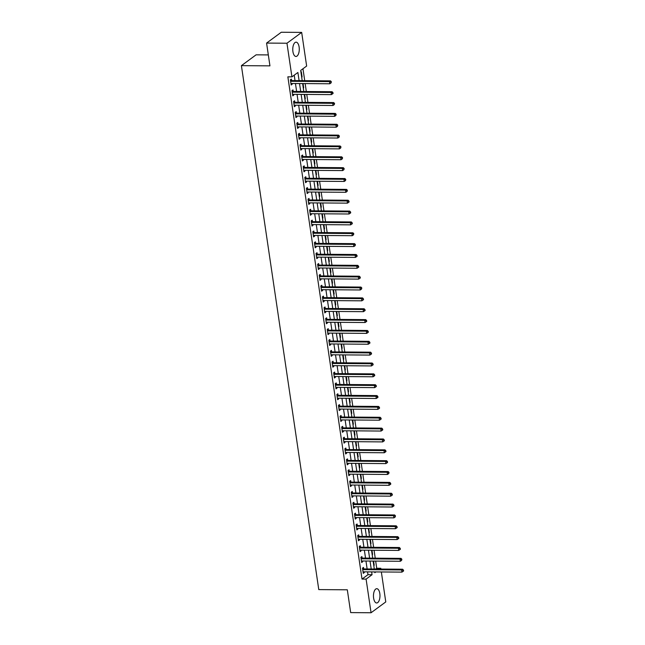 <?xml version="1.0" encoding="UTF-8"?>
<svg xmlns="http://www.w3.org/2000/svg" width="645" height="645" viewBox="0 0 645 645"><rect width="100%" height="100%" fill="white"/><g stroke="black" fill="none" stroke-linecap="round" stroke-linejoin="round"><path stroke-width="0.97" d="M373.616 598.117A7.143 3.257 -89.6 0 1 376.777 588.692A7.143 3.257 -89.6 0 1 379.816 593.553A7.143 3.257 -89.6 0 1 376.664 602.978A7.143 3.257 -89.6 0 1 373.616 598.117M292.919 51.6A7.143 3.257 -89.6 0 1 296.071 42.175A7.143 3.257 -89.6 0 1 299.119 47.037A7.143 3.257 -89.6 0 1 295.966 56.462A7.143 3.257 -89.6 0 1 292.919 51.6M268.328 54.914L256.113 54.825L241.407 65.645L318.775 589.595L347.316 589.804L350.678 612.597L371.06 612.75L366.094 579.105L372.06 574.719L371.641 571.889M241.407 65.645L269.941 65.863L266.579 43.078L281.284 32.25L301.675 32.403L306.641 66.048L300.675 70.434L302.191 80.657M375.688 569.019L376.728 568.253L375.672 561.086M375.237 558.175L374.068 550.233M373.64 547.323L372.463 539.381M372.036 536.471L370.859 528.529M370.432 525.619L369.262 517.677M368.827 514.766L367.658 506.825M367.231 503.914L366.054 495.973M365.626 493.062L364.449 485.121M364.022 482.21L362.853 474.269M362.417 471.358L361.248 463.416M360.813 460.506L359.644 452.564M359.217 449.654L358.039 441.712M357.612 438.802L356.443 430.86M356.008 427.949L354.839 420.008M354.403 417.097L353.234 409.156M352.807 406.245L351.63 398.304M351.203 395.393L350.025 387.452M349.598 384.541L348.429 376.599M347.994 373.689L346.825 365.747M346.397 362.837L345.22 354.895M344.793 351.985L343.616 344.043M343.188 341.132L342.019 333.191M341.584 330.28L340.415 322.339M339.988 319.428L338.81 311.479M338.383 308.576L337.206 300.626M336.779 297.724L335.61 289.774M335.174 286.872L334.005 278.922M333.578 276.02L332.401 268.07M331.973 265.168L330.796 257.218M330.369 254.315L329.2 246.366M328.765 243.463L327.596 235.514M327.168 232.611L325.991 224.662M325.564 221.751L324.387 213.809M323.959 210.899L322.79 202.957M322.355 200.047L321.186 192.105M320.75 189.195L319.581 181.253M319.154 178.343L317.977 170.401M317.55 167.49L316.373 159.549M315.945 156.638L314.776 148.697M314.341 145.786L313.172 137.845M312.744 134.934L311.567 126.992M311.14 124.082L309.963 116.14M309.536 113.23L308.366 105.288M307.931 102.378L306.762 94.436M306.335 91.525L305.158 83.584M304.73 80.673L302.965 68.749M376.728 568.253L380.808 568.285L380.921 569.059M381.348 571.962L385.775 601.922L371.06 612.75M300.917 72.038L301.32 71.748L302.086 76.957L301.683 77.247M303.287 88.099L303.69 87.809L303.061 83.568M304.892 98.951L305.295 98.661L304.666 94.42M306.488 109.803L306.891 109.513L306.27 105.272M308.092 120.655L308.495 120.365L307.867 116.124M309.697 131.507L310.1 131.217L309.471 126.976M311.301 142.36L311.704 142.069L311.075 137.828M312.898 153.212L313.301 152.921L312.68 148.681M314.502 164.064L314.905 163.774L314.284 159.533M316.106 174.916L316.51 174.626L315.881 170.385M317.711 185.768L318.114 185.478L317.485 181.237M319.315 196.62L319.71 196.33L319.09 192.089M320.912 207.472L321.315 207.182L320.694 202.941M322.516 218.324L322.919 218.034L322.29 213.793M324.121 229.177L324.524 228.886L323.895 224.645M325.725 240.029L326.12 239.738L325.499 235.498M327.321 250.881L327.725 250.591L327.104 246.35M328.926 261.733L329.329 261.443L328.7 257.21M330.53 272.585L330.933 272.295L330.305 268.062M332.135 283.437L332.53 283.147L331.909 278.914M333.731 294.289L334.134 293.999L333.513 289.766M335.336 305.15L335.739 304.851L335.11 300.618M336.94 316.002L337.343 315.703L336.714 311.471M338.544 326.854L338.939 326.555L338.319 322.323M340.141 337.706L340.544 337.408L339.923 333.175M341.745 348.558L342.148 348.26L341.519 344.027M343.35 359.41L343.753 359.112L343.124 354.879M344.954 370.262L345.357 369.964L344.728 365.731M346.55 381.114L346.954 380.816L346.333 376.583M348.155 391.967L348.558 391.668L347.929 387.435M349.759 402.819L350.162 402.52L349.534 398.288M351.364 413.671L351.767 413.372L351.138 409.14M352.968 424.523L353.363 424.225L352.742 419.992M354.565 435.375L354.968 435.077L354.347 430.844M356.169 446.227L356.572 445.929L355.943 441.696M357.773 457.079L358.177 456.781L357.548 452.548M359.378 467.931L359.773 467.633L359.152 463.4M360.974 478.784L361.377 478.485L360.757 474.252M362.579 489.636L362.982 489.337L362.353 485.104M364.183 500.488L364.586 500.189L363.957 495.957M365.788 511.34L366.183 511.042L365.562 506.809M367.384 522.192L367.787 521.894L367.166 517.661M368.988 533.044L369.392 532.746L368.763 528.513M370.593 543.896L370.996 543.598L370.367 539.365M372.197 554.748L372.592 554.45L371.972 550.217M373.794 565.601L374.197 565.302L373.576 561.069M299.095 80.633L297.893 72.482L291.927 76.868L287.855 76.836L362.014 579.081L367.981 574.687L367.561 571.865M367.134 568.954L365.965 561.013M365.53 558.102L364.361 550.161M363.933 547.25L362.756 539.309M362.329 536.398L361.152 528.457M360.724 525.546L359.555 517.604M359.12 514.694L357.951 506.752M357.515 503.842L356.346 495.9M355.919 492.99L354.742 485.048M354.315 482.137L353.137 474.196M352.71 471.285L351.541 463.344M351.106 460.433L349.937 452.492M349.509 449.581L348.332 441.64M347.905 438.729L346.728 430.787M346.3 427.877L345.131 419.935M344.696 417.025L343.527 409.075M343.1 406.173L341.923 398.223M341.495 395.32L340.318 387.371M339.891 384.468L338.722 376.519M338.286 373.616L337.117 365.667M336.69 362.764L335.513 354.815M335.086 351.912L333.908 343.962M333.481 341.06L332.312 333.11M331.877 330.208L330.708 322.258M330.28 319.348L329.103 311.406M328.676 308.495L327.499 300.554M327.071 297.643L325.902 289.702M325.467 286.791L324.298 278.85M323.871 275.939L322.694 267.998M322.266 265.087L321.089 257.145M320.662 254.235L319.493 246.293M319.057 243.383L317.888 235.441M317.453 232.531L316.284 224.589M315.856 221.678L314.679 213.737M314.252 210.826L313.075 202.885M312.648 199.974L311.479 192.033M311.043 189.122L309.874 181.18M309.447 178.27L308.27 170.328M307.842 167.418L306.665 159.476M306.238 156.566L305.069 148.624M304.633 145.714L303.464 137.772M303.037 134.861L301.86 126.92M301.433 124.009L300.256 116.068M299.828 113.157L298.659 105.216M298.224 102.305L297.055 94.364M296.627 91.453L295.45 83.511M295.023 80.601L294.225 75.183M291.588 80.472L291.379 79.061L290.387 79.787L291.153 85.003L292.145 84.269L292.032 83.487M293.185 91.324L292.983 89.913L291.983 90.639L292.757 95.855L293.749 95.121L293.636 94.339M294.789 102.176L294.58 100.765L293.588 101.491L294.354 106.707L295.354 105.974L295.233 105.191M296.394 113.028L296.184 111.617L295.192 112.343L295.958 117.559L296.958 116.826L296.837 116.044M297.998 123.88L297.788 122.469L296.797 123.195L297.563 128.411L298.554 127.678L298.442 126.896M299.594 134.732L299.393 133.322L298.393 134.047L299.167 139.264L300.159 138.53L300.046 137.748M301.199 145.585L300.989 144.174L299.998 144.899L300.772 150.116L301.763 149.382L301.65 148.6M302.803 156.437L302.594 155.026L301.602 155.751L302.368 160.968L303.368 160.234L303.247 159.452M304.408 167.289L304.198 165.878L303.206 166.603L303.972 171.82L304.964 171.086L304.851 170.304M306.012 178.141L305.803 176.73L304.803 177.456L305.577 182.672L306.569 181.938L306.456 181.156M307.609 188.993L307.399 187.582L306.407 188.308L307.181 193.524L308.173 192.791L308.06 192.008M309.213 199.845L309.003 198.434L308.012 199.16L308.778 204.376L309.777 203.643L309.656 202.861M310.817 210.697L310.608 209.286L309.616 210.02L310.382 215.228L311.374 214.495L311.261 213.713M312.422 221.549L312.212 220.139L311.213 220.872L311.986 226.081L312.978 225.347L312.865 224.565M314.018 232.402L313.809 230.991L312.817 231.724L313.591 236.933L314.583 236.199L314.47 235.417M315.623 243.254L315.413 241.843L314.421 242.576L315.187 247.785L316.187 247.051L316.066 246.269M317.227 254.106L317.017 252.695L316.026 253.429L316.792 258.637L317.783 257.903L317.671 257.121M318.832 264.958L318.622 263.547L317.622 264.281L318.396 269.489L319.388 268.755L319.275 267.973M320.428 275.81L320.226 274.399L319.227 275.133L320.001 280.341L320.992 279.608L320.879 278.825M322.032 286.662L321.823 285.251L320.831 285.985L321.597 291.193L322.597 290.46L322.476 289.678M323.637 297.514L323.427 296.103L322.436 296.837L323.201 302.045L324.193 301.312L324.08 300.53M325.241 308.366L325.032 306.956L324.04 307.689L324.806 312.898L325.798 312.164L325.685 311.382M326.838 319.219L326.636 317.808L325.636 318.541L326.41 323.75L327.402 323.016L327.289 322.234M328.442 330.071L328.232 328.66L327.241 329.393L328.007 334.602L329.006 333.868L328.886 333.086M330.047 340.923L329.837 339.512L328.845 340.246L329.611 345.454L330.603 344.72L330.49 343.938M331.651 351.775L331.441 350.364L330.45 351.098L331.216 356.306L332.207 355.572L332.094 354.79M333.247 362.627L333.046 361.216L332.046 361.95L332.82 367.158L333.812 366.425L333.699 365.642M334.852 373.479L334.642 372.068L333.65 372.802L334.424 378.01L335.416 377.277L335.295 376.495M336.456 384.331L336.247 382.92L335.255 383.654L336.021 388.862L337.021 388.129L336.9 387.347M338.061 395.183L337.851 393.772L336.859 394.506L337.625 399.715L338.617 398.981L338.504 398.199M339.665 406.036L339.455 404.625L338.456 405.358L339.23 410.567L340.221 409.833L340.108 409.051M341.261 416.888L341.052 415.477L340.06 416.21L340.834 421.419L341.826 420.685L341.713 419.903M342.866 427.74L342.656 426.329L341.665 427.063L342.431 432.271L343.43 431.537L343.309 430.755M344.47 438.592L344.261 437.181L343.269 437.915L344.035 443.123L345.027 442.389L344.914 441.607M346.075 449.444L345.865 448.033L344.865 448.767L345.639 453.975L346.631 453.241L346.518 452.459M347.671 460.296L347.462 458.885L346.47 459.619L347.244 464.827L348.236 464.094L348.123 463.312M349.276 471.148L349.066 469.737L348.074 470.471L348.84 475.679L349.84 474.946L349.719 474.164M350.88 482L350.67 480.59L349.679 481.323L350.445 486.532L351.436 485.798L351.323 485.016M352.484 492.853L352.275 491.442L351.275 492.175L352.049 497.384L353.041 496.65L352.928 495.868M354.081 503.705L353.879 502.294L352.88 503.027L353.654 508.236L354.645 507.502L354.532 506.72M355.685 514.557L355.476 513.146L354.484 513.88L355.25 519.088L356.25 518.354L356.129 517.572M357.29 525.409L357.08 523.998L356.088 524.732L356.854 529.94L357.846 529.206L357.733 528.424M358.894 536.261L358.685 534.85L357.693 535.584L358.459 540.792L359.45 540.059L359.338 539.276M360.49 547.113L360.289 545.702L359.289 546.436L360.063 551.644L361.055 550.911L360.942 550.129M362.095 557.965L361.885 556.554L360.894 557.288L361.66 562.496L362.659 561.763L362.538 560.981M363.699 568.817L363.49 567.407L362.498 568.14L363.264 573.349L364.256 572.615L364.143 571.833M266.579 43.078L286.961 43.231L301.675 32.403M362.014 579.081L366.094 579.105M291.927 76.868L286.961 43.231M371.214 568.979L370.036 561.037M369.609 558.127L368.432 550.185M368.005 547.274L366.836 539.333M366.4 536.422L365.231 528.481M364.804 525.57L363.627 517.629M363.2 514.718L362.022 506.776M361.595 503.866L360.426 495.924M359.991 493.014L358.822 485.072M358.394 482.162L357.217 474.22M356.79 471.31L355.613 463.368M355.185 460.457L354.016 452.516M353.581 449.605L352.412 441.664M351.985 438.753L350.807 430.812M350.38 427.901L349.203 419.959M348.776 417.049L347.607 409.107M347.171 406.197L346.002 398.255M345.575 395.345L344.398 387.403M343.97 384.493L342.793 376.551M342.366 373.64L341.197 365.699M340.762 362.788L339.592 354.847M339.157 351.936L337.988 343.995M337.561 341.084L336.384 333.142M335.956 330.232L334.787 322.29M334.352 319.38L333.183 311.438M332.747 308.528L331.578 300.586M331.151 297.676L329.974 289.734M329.547 286.823L328.369 278.882M327.942 275.971L326.773 268.03M326.338 265.119L325.169 257.178M324.741 254.267L323.564 246.326M323.137 243.415L321.96 235.473M321.533 232.563L320.363 224.621M319.928 221.711L318.759 213.769M318.332 210.859L317.155 202.917M316.727 200.006L315.55 192.065M315.123 189.154L313.954 181.213M313.518 178.302L312.349 170.361M311.922 167.45L310.745 159.508M310.318 156.598L309.14 148.656M308.713 145.746L307.544 137.804M307.109 134.894L305.94 126.952M305.512 124.042L304.335 116.1M303.908 113.189L302.731 105.248M302.303 102.337L301.134 94.396M300.699 91.485L299.53 83.544M374.729 571.913L374.842 572.671L375.858 571.922M379.768 569.043L380.808 568.285M302.618 83.568L303.787 91.509M304.222 94.42L305.391 102.361M305.819 105.272L306.996 113.214M307.423 116.124L308.6 124.066M309.028 126.976L310.197 134.918M310.632 137.828L311.801 145.77M312.228 148.681L313.406 156.622M313.833 159.533L315.01 167.474M315.437 170.385L316.606 178.326M317.042 181.237L318.211 189.178M318.638 192.089L319.815 200.031M320.243 202.941L321.42 210.883M321.847 213.793L323.016 221.735M323.451 224.645L324.62 232.587M325.056 235.498L326.225 243.439M326.652 246.35L327.829 254.291M328.257 257.202L329.434 265.143M329.861 268.054L331.03 275.995M331.466 278.906L332.635 286.848M333.062 289.758L334.239 297.7M334.666 300.61L335.843 308.552M336.271 311.462L337.44 319.404M337.875 322.315L339.044 330.256M339.472 333.167L340.649 341.108M341.076 344.019L342.253 351.96M342.68 354.871L343.85 362.812M344.285 365.723L345.454 373.665M345.881 376.575L347.058 384.517M347.486 387.427L348.663 395.369M349.09 398.279L350.259 406.221M350.695 409.132L351.864 417.073M352.291 419.984L353.468 427.925M353.895 430.836L355.072 438.777M355.5 441.688L356.669 449.629M357.104 452.54L358.273 460.482M358.709 463.392L359.878 471.334M360.305 474.244L361.482 482.186M361.909 485.096L363.079 493.038M363.514 495.949L364.683 503.89M365.118 506.801L366.287 514.742M366.715 517.653L367.892 525.594M368.319 528.505L369.496 536.447M369.924 539.357L371.093 547.299M371.528 550.209L372.697 558.151M373.124 561.061L374.302 569.003M367.981 574.687L372.06 574.719M291.04 84.261L292.145 84.269M301.642 76.948L302.086 76.957M373.753 565.302L374.197 565.302M372.149 554.45L372.592 554.45M370.544 543.598L370.996 543.598M368.948 532.746L369.392 532.746M367.344 521.894L367.787 521.894M365.739 511.042L366.183 511.042M364.135 500.189L364.586 500.189M362.538 489.337L362.982 489.337M360.934 478.485L361.377 478.485M359.329 467.633L359.773 467.633M357.725 456.781L358.177 456.781M356.129 445.929L356.572 445.929M354.524 435.069L354.968 435.077M352.92 424.216L353.363 424.225M351.315 413.364L351.767 413.372M349.719 402.512L350.162 402.52M348.115 391.66L348.558 391.668M346.51 380.808L346.954 380.816M344.906 369.956L345.357 369.964M343.301 359.104L343.753 359.112M341.705 348.252L342.148 348.26M340.1 337.4L340.544 337.408M338.496 326.547L338.939 326.555M336.892 315.695L337.343 315.703M335.295 304.843L335.739 304.851M333.691 293.991L334.134 293.999M332.086 283.139L332.53 283.147M330.482 272.287L330.933 272.295M328.886 261.435L329.329 261.443M327.281 250.583L327.725 250.591M325.677 239.73L326.12 239.738M324.072 228.878L324.524 228.886M322.476 218.026L322.919 218.034M320.871 207.174L321.315 207.182M319.267 196.322L319.71 196.33M317.663 185.47L318.114 185.478M316.066 174.618L316.51 174.626M314.462 163.766L314.905 163.774M312.857 152.913L313.301 152.921M311.253 142.061L311.704 142.069M309.648 131.209L310.1 131.217M308.052 120.357L308.495 120.365M306.448 109.505L306.891 109.513M304.843 98.653L305.295 98.661M303.239 87.801L303.69 87.809M292.645 95.113L293.749 95.121M294.249 105.965L295.354 105.974M295.853 116.818L296.958 116.826M297.45 127.67L298.554 127.678M299.054 138.522L300.159 138.53M300.659 149.374L301.763 149.382M302.263 160.226L303.368 160.234M303.86 171.078L304.964 171.086M305.464 181.93L306.569 181.938M307.068 192.782L308.173 192.791M308.673 203.635L309.777 203.643M310.277 214.487L311.374 214.495M311.874 225.339L312.978 225.347M313.478 236.191L314.583 236.199M315.083 247.043L316.187 247.051M316.687 257.895L317.783 257.903M318.283 268.747L319.388 268.755M319.888 279.599L320.992 279.608M321.492 290.452L322.597 290.46M323.097 301.304L324.193 301.312M324.693 312.156L325.798 312.164M326.297 323.008L327.402 323.016M327.902 333.86L329.006 333.868M329.506 344.712L330.603 344.72M331.103 355.564L332.207 355.572M332.707 366.416L333.812 366.425M334.312 377.269L335.416 377.277M335.916 388.121L337.021 388.129M337.512 398.973L338.617 398.981M339.117 409.825L340.221 409.833M340.721 420.677L341.826 420.685M342.326 431.529L343.43 431.537M343.93 442.381L345.027 442.389M345.526 453.233L346.631 453.241M347.131 464.086L348.236 464.094M348.735 474.938L349.84 474.946M350.34 485.79L351.436 485.798M351.936 496.642L353.041 496.65M353.541 507.494L354.645 507.502M355.145 518.346L356.25 518.354M356.75 529.198L357.846 529.206M358.346 540.05L359.45 540.059M359.95 550.903L361.055 550.911M361.555 561.755L362.659 561.763M363.159 572.607L364.256 572.615M290.589 81.206L290.702 81.246A0.919 0.774 -126.3 0 0 291.016 81.31L329.498 81.601L329.821 83.769L291.338 83.479A0.919 0.774 -126.3 0 0 291.04 83.544L290.943 83.584M290.411 79.988L291.693 80.512A0.919 0.774 -126.3 0 0 292.008 80.585L330.498 80.867L329.498 81.601L330.958 82.044L331.087 82.907L331.353 81.746L330.958 82.044M331.353 81.746L330.498 80.867M329.821 83.769L331.087 82.907M292.193 92.058L292.306 92.098A0.919 0.774 -126.3 0 0 292.62 92.162L331.103 92.453L331.425 94.621L292.935 94.331A0.919 0.774 -126.3 0 0 292.645 94.396L292.548 94.436M292.016 90.84L293.298 91.364A0.919 0.774 -126.3 0 0 293.612 91.437L332.094 91.719L331.103 92.453L332.562 92.896L332.683 93.759L333.086 93.469L332.957 92.598L332.562 92.896M332.957 92.598L332.094 91.719M331.425 94.621L332.683 93.759M293.798 102.91L293.91 102.95A0.919 0.774 -126.3 0 0 294.217 103.015L332.707 103.305L333.03 105.474L294.539 105.183A0.919 0.774 -126.3 0 0 294.249 105.248L294.152 105.288M293.62 101.692L294.902 102.216A0.919 0.774 -126.3 0 0 295.217 102.289L333.699 102.571L332.707 103.305L334.158 103.748L334.287 104.611L334.561 103.45L334.158 103.748M334.561 103.45L333.699 102.571M333.03 105.474L334.287 104.611M295.402 113.762L295.507 113.802A0.919 0.774 -126.3 0 0 295.821 113.867L334.312 114.157L334.626 116.326L296.144 116.035A0.919 0.774 -126.3 0 0 295.845 116.1L295.749 116.14M295.217 112.544L296.507 113.069A0.919 0.774 -126.3 0 0 296.821 113.141L335.303 113.423L334.312 114.157L335.763 114.6L335.892 115.463L336.158 114.302L335.763 114.6M336.158 114.302L335.303 113.423M334.626 116.326L335.892 115.463M296.998 124.614L297.111 124.654A0.919 0.774 -126.3 0 0 297.426 124.719L335.908 125.009L336.23 127.178L297.748 126.888A0.919 0.774 -126.3 0 0 297.45 126.952L297.353 126.992M296.821 123.397L298.103 123.921A0.919 0.774 -126.3 0 0 298.417 123.993L336.908 124.275L335.908 125.009L337.367 125.453L337.496 126.315L337.762 125.154L337.367 125.453M337.762 125.154L336.908 124.275M336.23 127.178L337.496 126.315M298.603 135.466L298.716 135.506A0.919 0.774 -126.3 0 0 299.03 135.571L337.512 135.861L337.835 138.03L299.344 137.74A0.919 0.774 -126.3 0 0 299.054 137.804L298.958 137.845M298.425 134.249L299.707 134.773A0.919 0.774 -126.3 0 0 300.022 134.845L338.504 135.127L337.512 135.861L338.972 136.305L339.101 137.167L339.367 136.006L338.972 136.305M339.367 136.006L338.504 135.127M337.835 138.03L339.101 137.167M300.207 146.318L300.32 146.359A0.919 0.774 -126.3 0 0 300.635 146.423L339.117 146.713L339.439 148.882L300.949 148.592A0.919 0.774 -126.3 0 0 300.659 148.656L300.562 148.697M300.03 145.101L301.312 145.633A0.919 0.774 -126.3 0 0 301.626 145.697L340.108 145.988L339.117 146.713L340.568 147.157L340.697 148.019L340.971 146.858L340.568 147.157M340.971 146.858L340.108 145.988M339.439 148.882L340.697 148.019M301.812 157.17L301.916 157.211A0.919 0.774 -126.3 0 0 302.231 157.275L340.721 157.565L341.036 159.734L302.553 159.444A0.919 0.774 -126.3 0 0 302.255 159.508L302.158 159.549M301.634 155.953L302.916 156.485A0.919 0.774 -126.3 0 0 303.231 156.55L341.713 156.84L340.721 157.565L342.173 158.009L342.302 158.872L342.568 157.711L342.173 158.009M342.568 157.711L341.713 156.84M341.036 159.734L342.302 158.872M303.416 168.023L303.521 168.063A0.919 0.774 -126.3 0 0 303.835 168.127L342.326 168.418L342.64 170.586L304.158 170.296A0.919 0.774 -126.3 0 0 303.86 170.361L303.763 170.401M303.231 166.805L304.513 167.337A0.919 0.774 -126.3 0 0 304.827 167.402L343.317 167.692L342.326 168.418L343.777 168.861L343.906 169.724L344.172 168.563L343.777 168.861M344.172 168.563L343.317 167.692M342.64 170.586L343.906 169.724M305.012 178.875L305.125 178.915A0.919 0.774 -126.3 0 0 305.44 178.979L343.922 179.27L344.245 181.439L305.762 181.156A0.919 0.774 -126.3 0 0 305.464 181.213L305.367 181.253M304.835 177.657L306.117 178.189A0.919 0.774 -126.3 0 0 306.431 178.254L344.922 178.544L343.922 179.27L345.381 179.713L345.51 180.576L345.776 179.415L345.381 179.713M345.776 179.415L344.922 178.544M344.245 181.439L345.51 180.576M306.617 189.727L306.73 189.767A0.919 0.774 -126.3 0 0 307.044 189.832L345.526 190.122L345.849 192.291L307.359 192.008A0.919 0.774 -126.3 0 0 307.068 192.065L306.972 192.105M306.44 188.509L307.721 189.041A0.919 0.774 -126.3 0 0 308.036 189.106L346.518 189.396L345.526 190.122L346.978 190.565L347.107 191.428L347.381 190.267L346.978 190.565M347.381 190.267L346.518 189.396M345.849 192.291L347.107 191.428M308.221 200.579L308.326 200.619A0.919 0.774 -126.3 0 0 308.641 200.684L347.131 200.974L347.453 203.143L308.963 202.861A0.919 0.774 -126.3 0 0 308.665 202.917L308.568 202.957M308.044 199.361L309.326 199.894A0.919 0.774 -126.3 0 0 309.64 199.958L348.123 200.248L347.131 200.974L348.582 201.417L348.711 202.28L349.106 201.99L348.977 201.127L348.582 201.417M348.977 201.127L348.123 200.248M347.453 203.143L348.711 202.28M309.826 211.431L309.931 211.471A0.919 0.774 -126.3 0 0 310.245 211.536L348.735 211.826L349.05 213.995L310.567 213.713A0.919 0.774 -126.3 0 0 310.269 213.769L310.172 213.809M309.64 210.214L310.922 210.746A0.919 0.774 -126.3 0 0 311.237 210.81L349.727 211.1L348.735 211.826L350.187 212.269L350.316 213.132L350.711 212.842L350.582 211.979L350.187 212.269M350.582 211.979L349.727 211.1M349.05 213.995L350.316 213.132M311.422 222.283L311.535 222.323A0.919 0.774 -126.3 0 0 311.849 222.388L350.332 222.678L350.654 224.847L312.172 224.565A0.919 0.774 -126.3 0 0 311.874 224.621L311.777 224.662M311.245 221.066L312.527 221.598A0.919 0.774 -126.3 0 0 312.841 221.662L351.332 221.953L350.332 222.678L351.791 223.122L351.92 223.984L352.315 223.694L352.186 222.831L351.791 223.122M352.186 222.831L351.332 221.953M350.654 224.847L351.92 223.984M313.027 233.135L313.139 233.176A0.919 0.774 -126.3 0 0 313.454 233.24L351.936 233.53L352.259 235.699L313.768 235.417A0.919 0.774 -126.3 0 0 313.478 235.473L313.381 235.514M312.849 231.918L314.131 232.45A0.919 0.774 -126.3 0 0 314.446 232.514L352.928 232.805L351.936 233.53L353.387 233.974L353.516 234.836L353.791 233.683L353.387 233.974M353.791 233.683L352.928 232.805M352.259 235.699L353.516 234.836M314.631 243.987L314.736 244.028A0.919 0.774 -126.3 0 0 315.05 244.092L353.541 244.382L353.863 246.551L315.373 246.269A0.919 0.774 -126.3 0 0 315.083 246.326L314.986 246.366M314.454 242.77L315.736 243.302A0.919 0.774 -126.3 0 0 316.05 243.367L354.532 243.657L353.541 244.382L354.992 244.826L355.121 245.689L355.395 244.536L354.992 244.826M355.395 244.536L354.532 243.657M353.863 246.551L355.121 245.689M316.235 254.839L316.34 254.88A0.919 0.774 -126.3 0 0 316.655 254.944L355.145 255.235L355.459 257.403L316.977 257.121A0.919 0.774 -126.3 0 0 316.679 257.178L316.582 257.218M316.05 253.622L317.332 254.154A0.919 0.774 -126.3 0 0 317.646 254.219L356.137 254.509L355.145 255.235L356.596 255.678L356.725 256.549L357.12 256.25L356.991 255.388L356.596 255.678M356.991 255.388L356.137 254.509M355.459 257.403L356.725 256.549M317.832 265.692L317.945 265.732A0.919 0.774 -126.3 0 0 318.259 265.796L356.741 266.087L357.064 268.256L318.582 267.973A0.919 0.774 -126.3 0 0 318.283 268.03L318.187 268.07M317.654 264.474L318.936 265.006A0.919 0.774 -126.3 0 0 319.251 265.071L357.741 265.361L356.741 266.087L358.201 266.53L358.33 267.401L358.725 267.103L358.596 266.24L358.201 266.53M358.596 266.24L357.741 265.361M357.064 268.256L358.33 267.401M319.436 276.544L319.549 276.584A0.919 0.774 -126.3 0 0 319.864 276.649L358.346 276.939L358.668 279.108L320.178 278.825A0.919 0.774 -126.3 0 0 319.888 278.882L319.791 278.922M319.259 275.326L320.541 275.858A0.919 0.774 -126.3 0 0 320.855 275.923L359.338 276.213L358.346 276.939L359.797 277.382L359.926 278.253L360.329 277.955L360.2 277.092L359.797 277.382M360.2 277.092L359.338 276.213M358.668 279.108L359.926 278.253M321.041 287.396L321.146 287.436A0.919 0.774 -126.3 0 0 321.46 287.501L359.95 287.791L360.273 289.968L321.782 289.678A0.919 0.774 -126.3 0 0 321.492 289.734L321.395 289.774M320.863 286.178L322.145 286.711A0.919 0.774 -126.3 0 0 322.46 286.775L360.942 287.065L359.95 287.791L361.402 288.234L361.531 289.105L361.805 287.944L361.402 288.234M361.805 287.944L360.942 287.065M360.273 289.968L361.531 289.105M322.645 298.248L322.75 298.288A0.919 0.774 -126.3 0 0 323.064 298.353L361.555 298.643L361.869 300.82L323.387 300.53A0.919 0.774 -126.3 0 0 323.089 300.586L322.992 300.626M322.46 297.031L323.75 297.563A0.919 0.774 -126.3 0 0 324.056 297.627L362.546 297.917L361.555 298.643L363.006 299.087L363.135 299.957L363.53 299.659L363.401 298.796L363.006 299.087M363.401 298.796L362.546 297.917M361.869 300.82L363.135 299.957M324.242 309.1L324.354 309.14A0.919 0.774 -126.3 0 0 324.669 309.205L363.151 309.495L363.474 311.672L324.991 311.382A0.919 0.774 -126.3 0 0 324.693 311.438L324.596 311.479M324.064 307.883L325.346 308.415A0.919 0.774 -126.3 0 0 325.661 308.479L364.151 308.77L363.151 309.495L364.61 309.939L364.739 310.809L365.135 310.511L365.006 309.648L364.61 309.939M365.006 309.648L364.151 308.77M363.474 311.672L364.739 310.809M325.846 319.952L325.959 319.993A0.919 0.774 -126.3 0 0 326.273 320.057L364.756 320.347L365.078 322.524L326.588 322.234A0.919 0.774 -126.3 0 0 326.297 322.29L326.201 322.331M325.669 318.735L326.95 319.267A0.919 0.774 -126.3 0 0 327.265 319.331L365.747 319.622L364.756 320.347L366.215 320.791L366.336 321.661L366.739 321.363L366.61 320.5L366.215 320.791M366.61 320.5L365.747 319.622M365.078 322.524L366.336 321.661M327.45 330.804L327.563 330.845A0.919 0.774 -126.3 0 0 327.87 330.909L366.36 331.199L366.683 333.376L328.192 333.086A0.919 0.774 -126.3 0 0 327.902 333.142L327.805 333.183M327.273 329.587L328.555 330.119A0.919 0.774 -126.3 0 0 328.869 330.184L367.352 330.474L366.36 331.199L367.811 331.643L367.94 332.514L368.343 332.215L368.214 331.353L367.811 331.643M368.214 331.353L367.352 330.474M366.683 333.376L367.94 332.514M329.055 341.656L329.16 341.697A0.919 0.774 -126.3 0 0 329.474 341.761L367.964 342.052L368.279 344.228L329.797 343.938A0.919 0.774 -126.3 0 0 329.498 343.995L329.401 344.043M328.869 340.439L330.159 340.971A0.919 0.774 -126.3 0 0 330.466 341.036L368.956 341.326L367.964 342.052L369.416 342.495L369.545 343.366L369.94 343.067L369.811 342.205L369.416 342.495M369.811 342.205L368.956 341.326M368.279 344.228L369.545 343.366M330.651 352.509L330.764 352.549A0.919 0.774 -126.3 0 0 331.079 352.613L369.561 352.904L369.883 355.081L331.401 354.79A0.919 0.774 -126.3 0 0 331.103 354.847L331.006 354.895M330.474 351.291L331.756 351.823A0.919 0.774 -126.3 0 0 332.07 351.888L370.561 352.178L369.561 352.904L371.02 353.347L371.149 354.218L371.544 353.92L371.415 353.057L371.02 353.347M371.415 353.057L370.561 352.178M369.883 355.081L371.149 354.218M332.256 363.361L332.369 363.401A0.919 0.774 -126.3 0 0 332.683 363.466L371.165 363.756L371.488 365.933L332.997 365.642A0.919 0.774 -126.3 0 0 332.707 365.699L332.61 365.747M332.078 362.143L333.36 362.675A0.919 0.774 -126.3 0 0 333.675 362.74L372.157 363.03L371.165 363.756L372.625 364.199L372.745 365.07L373.149 364.772L373.02 363.909L372.625 364.199M373.02 363.909L372.157 363.03M371.488 365.933L372.745 365.07M333.86 374.213L333.973 374.253A0.919 0.774 -126.3 0 0 334.279 374.318L372.77 374.608L373.092 376.785L334.602 376.495A0.919 0.774 -126.3 0 0 334.312 376.551L334.215 376.599M333.683 372.995L334.965 373.528A0.919 0.774 -126.3 0 0 335.279 373.592L373.761 373.882L372.77 374.608L374.221 375.051L374.35 375.922L374.753 375.624L374.624 374.761L374.221 375.051M374.624 374.761L373.761 373.882M373.092 376.785L374.35 375.922M335.464 385.065L335.569 385.105A0.919 0.774 -126.3 0 0 335.884 385.17L374.374 385.46L374.689 387.637L336.206 387.347A0.919 0.774 -126.3 0 0 335.908 387.403L335.811 387.452M335.287 383.848L336.569 384.38A0.919 0.774 -126.3 0 0 336.883 384.444L375.366 384.734L374.374 385.46L375.825 385.904L375.954 386.774L376.349 386.476L376.22 385.613L375.825 385.904M376.22 385.613L375.366 384.734M374.689 387.637L375.954 386.774M337.061 395.917L337.174 395.957A0.919 0.774 -126.3 0 0 337.488 396.022L375.971 396.312L376.293 398.489L337.811 398.199A0.919 0.774 -126.3 0 0 337.512 398.255L337.416 398.304M336.883 394.7L338.165 395.232A0.919 0.774 -126.3 0 0 338.48 395.296L376.97 395.587L375.971 396.312L377.43 396.756L377.559 397.626L377.954 397.328L377.825 396.465L377.43 396.756M377.825 396.465L376.97 395.587M376.293 398.489L377.559 397.626M338.665 406.769L338.778 406.81A0.919 0.774 -126.3 0 0 339.093 406.874L377.575 407.164L377.897 409.341L339.415 409.051A0.919 0.774 -126.3 0 0 339.117 409.107L339.02 409.156M338.488 405.552L339.77 406.084A0.919 0.774 -126.3 0 0 340.084 406.148L378.575 406.439L377.575 407.164L379.034 407.608L379.163 408.478L379.558 408.18L379.429 407.317L379.034 407.608M379.429 407.317L378.575 406.439M377.897 409.341L379.163 408.478M340.27 417.621L340.383 417.662A0.919 0.774 -126.3 0 0 340.697 417.726L379.179 418.016L379.502 420.193L341.012 419.903A0.919 0.774 -126.3 0 0 340.721 419.959L340.625 420.008M340.092 416.404L341.374 416.936A0.919 0.774 -126.3 0 0 341.689 417.001L380.171 417.291L379.179 418.016L380.631 418.46L380.76 419.331L381.163 419.032L381.034 418.17L380.631 418.46M381.034 418.17L380.171 417.291M379.502 420.193L380.76 419.331M341.874 428.474L341.979 428.514A0.919 0.774 -126.3 0 0 342.293 428.578L380.784 428.869L381.106 431.045L342.616 430.755A0.919 0.774 -126.3 0 0 342.318 430.812L342.221 430.86M341.697 427.256L342.979 427.788A0.919 0.774 -126.3 0 0 343.293 427.853L381.776 428.143L380.784 428.869L382.235 429.312L382.364 430.183L382.759 429.884L382.63 429.022L382.235 429.312M382.63 429.022L381.776 428.143M381.106 431.045L382.364 430.183M343.479 439.326L343.583 439.366A0.919 0.774 -126.3 0 0 343.898 439.43L382.388 439.721L382.703 441.898L344.22 441.607A0.919 0.774 -126.3 0 0 343.922 441.664L343.825 441.712M343.293 438.108L344.575 438.64A0.919 0.774 -126.3 0 0 344.89 438.705L383.38 438.995L382.388 439.721L383.839 440.164L383.969 441.035L384.364 440.737L384.235 439.874L383.839 440.164M384.235 439.874L383.38 438.995M382.703 441.898L383.969 441.035M345.075 450.178L345.188 450.218A0.919 0.774 -126.3 0 0 345.502 450.283L383.985 450.573L384.307 452.75L345.825 452.459A0.919 0.774 -126.3 0 0 345.526 452.516L345.43 452.564M344.898 448.96L346.18 449.492A0.919 0.774 -126.3 0 0 346.494 449.557L384.984 449.847L383.985 450.573L385.444 451.016L385.573 451.887L385.968 451.589L385.839 450.726L385.444 451.016M385.839 450.726L384.984 449.847M384.307 452.75L385.573 451.887M346.679 461.03L346.792 461.07A0.919 0.774 -126.3 0 0 347.107 461.135L385.589 461.425L385.912 463.602L347.421 463.312A0.919 0.774 -126.3 0 0 347.131 463.368L347.034 463.416M346.502 459.812L347.784 460.345A0.919 0.774 -126.3 0 0 348.098 460.409L386.581 460.699L385.589 461.425L387.04 461.868L387.169 462.739L387.572 462.441L387.443 461.578L387.04 461.868M387.443 461.578L386.581 460.699M385.912 463.602L387.169 462.739M348.284 471.882L348.389 471.922A0.919 0.774 -126.3 0 0 348.703 471.987L387.194 472.277L387.516 474.454L349.026 474.164A0.919 0.774 -126.3 0 0 348.727 474.22L348.631 474.269M348.106 470.665L349.388 471.197A0.919 0.774 -126.3 0 0 349.703 471.261L388.185 471.551L387.194 472.277L388.645 472.721L388.774 473.591L389.048 472.43L388.645 472.721M389.048 472.43L388.185 471.551M387.516 474.454L388.774 473.591M349.888 482.734L349.993 482.774A0.919 0.774 -126.3 0 0 350.308 482.847L388.798 483.129L389.112 485.306L350.63 485.016A0.919 0.774 -126.3 0 0 350.332 485.072L350.235 485.121M349.703 481.517L350.985 482.049A0.919 0.774 -126.3 0 0 351.299 482.113L389.79 482.404L388.798 483.129L390.249 483.573L390.378 484.443L390.773 484.145L390.644 483.282L390.249 483.573M390.644 483.282L389.79 482.404M389.112 485.306L390.378 484.443M351.485 493.586L351.598 493.627A0.919 0.774 -126.3 0 0 351.912 493.699L390.394 493.981L390.717 496.158L352.235 495.868A0.919 0.774 -126.3 0 0 351.936 495.924L351.839 495.973M351.307 492.369L352.589 492.901A0.919 0.774 -126.3 0 0 352.904 492.965L391.394 493.256L390.394 493.981L391.854 494.425L391.983 495.296L392.378 494.997L392.249 494.135L391.854 494.425M392.249 494.135L391.394 493.256M390.717 496.158L391.983 495.296M353.089 504.438L353.202 504.479A0.919 0.774 -126.3 0 0 353.516 504.551L391.999 504.833L392.321 507.01L353.831 506.72A0.919 0.774 -126.3 0 0 353.541 506.776L353.444 506.825M352.912 503.221L354.194 503.753A0.919 0.774 -126.3 0 0 354.508 503.818L392.99 504.108L391.999 504.833L393.45 505.277L393.579 506.148L393.982 505.849L393.853 504.987L393.45 505.277M393.853 504.987L392.99 504.108M392.321 507.01L393.579 506.148M354.694 515.291L354.798 515.331A0.919 0.774 -126.3 0 0 355.113 515.403L393.603 515.686L393.926 517.862L355.435 517.572A0.919 0.774 -126.3 0 0 355.145 517.629L355.048 517.677M354.516 514.081L355.798 514.605A0.919 0.774 -126.3 0 0 356.113 514.67L394.595 514.96L393.603 515.686L395.054 516.129L395.183 517L395.458 515.839L395.054 516.129M395.458 515.839L394.595 514.96M393.926 517.862L395.183 517M356.298 526.143L356.403 526.183A0.919 0.774 -126.3 0 0 356.717 526.255L395.208 526.538L395.522 528.715L357.04 528.424A0.919 0.774 -126.3 0 0 356.741 528.481L356.645 528.529M356.113 524.933L357.403 525.457A0.919 0.774 -126.3 0 0 357.709 525.522L396.199 525.812L395.208 526.538L396.659 526.981L396.788 527.852L397.183 527.554L397.054 526.691L396.659 526.981M397.054 526.691L396.199 525.812M395.522 528.715L396.788 527.852M357.894 536.995L358.007 537.035A0.919 0.774 -126.3 0 0 358.322 537.108L396.804 537.39L397.127 539.567L358.644 539.276A0.919 0.774 -126.3 0 0 358.346 539.333L358.249 539.381M357.717 535.785L358.999 536.309A0.919 0.774 -126.3 0 0 359.313 536.374L397.804 536.664L396.804 537.39L398.263 537.833L398.392 538.704L398.787 538.406L398.658 537.543L398.263 537.833M398.658 537.543L397.804 536.664M397.127 539.567L398.392 538.704M359.499 547.847L359.612 547.887A0.919 0.774 -126.3 0 0 359.926 547.96L398.408 548.242L398.731 550.419L360.241 550.129A0.919 0.774 -126.3 0 0 359.95 550.185L359.854 550.233M359.321 546.638L360.603 547.162A0.919 0.774 -126.3 0 0 360.918 547.226L399.4 547.516L398.408 548.242L399.868 548.685L399.989 549.556L400.392 549.258L400.263 548.395L399.868 548.685M400.263 548.395L399.4 547.516M398.731 550.419L399.989 549.556M361.103 558.699L361.216 558.739A0.919 0.774 -126.3 0 0 361.522 558.812L400.013 559.094L400.335 561.271L361.845 560.981A0.919 0.774 -126.3 0 0 361.555 561.037L361.458 561.086M360.926 557.49L362.208 558.014A0.919 0.774 -126.3 0 0 362.522 558.078L401.005 558.368L400.013 559.094L401.464 559.538L401.593 560.408L401.867 559.247L401.464 559.538M401.867 559.247L401.005 558.368M400.335 561.271L401.593 560.408M362.708 569.551L362.812 569.591A0.919 0.774 -126.3 0 0 363.127 569.664L401.617 569.946L401.932 572.123L363.449 571.833A0.919 0.774 -126.3 0 0 363.151 571.889L363.054 571.938M362.522 568.342L363.812 568.866A0.919 0.774 -126.3 0 0 364.119 568.93L402.609 569.221L401.617 569.946L403.069 570.39L403.198 571.26L403.593 570.962L403.464 570.099L403.069 570.39M403.464 570.099L402.609 569.221M401.932 572.123L403.198 571.26M290.702 81.246L291.693 80.512M291.016 81.31L292.008 80.585M292.306 92.098L293.298 91.364M292.62 92.162L293.612 91.437M293.91 102.95L294.902 102.216M294.217 103.015L295.217 102.289M295.507 113.802L296.507 113.069M295.821 113.867L296.821 113.141M297.111 124.654L298.103 123.921M297.426 124.719L298.417 123.993M298.716 135.506L299.707 134.773M299.03 135.571L300.022 134.845M300.32 146.359L301.312 145.633M300.635 146.423L301.626 145.697M301.916 157.211L302.916 156.485M302.231 157.275L303.231 156.55M303.521 168.063L304.513 167.337M303.835 168.127L304.827 167.402M305.125 178.915L306.117 178.189M305.44 178.979L306.431 178.254M306.73 189.767L307.721 189.041M307.044 189.832L308.036 189.106M308.326 200.619L309.326 199.894M308.641 200.684L309.64 199.958M309.931 211.471L310.922 210.746M310.245 211.536L311.237 210.81M311.535 222.323L312.527 221.598M311.849 222.388L312.841 221.662M313.139 233.176L314.131 232.45M313.454 233.24L314.446 232.514M314.736 244.028L315.736 243.302M315.05 244.092L316.05 243.367M316.34 254.88L317.332 254.154M316.655 254.944L317.646 254.219M317.945 265.732L318.936 265.006M318.259 265.796L319.251 265.071M319.549 276.584L320.541 275.858M319.864 276.649L320.855 275.923M321.146 287.436L322.145 286.711M321.46 287.501L322.46 286.775M322.75 298.288L323.75 297.563M323.064 298.353L324.056 297.627M324.354 309.14L325.346 308.415M324.669 309.205L325.661 308.479M325.959 319.993L326.95 319.267M326.273 320.057L327.265 319.331M327.563 330.845L328.555 330.119M327.87 330.909L328.869 330.184M329.16 341.697L330.159 340.971M329.474 341.761L330.466 341.036M330.764 352.549L331.756 351.823M331.079 352.613L332.07 351.888M332.369 363.401L333.36 362.675M332.683 363.466L333.675 362.74M333.973 374.253L334.965 373.528M334.279 374.318L335.279 373.592M335.569 385.105L336.569 384.38M335.884 385.17L336.883 384.444M337.174 395.957L338.165 395.232M337.488 396.022L338.48 395.296M338.778 406.81L339.77 406.084M339.093 406.874L340.084 406.148M340.383 417.662L341.374 416.936M340.697 417.726L341.689 417.001M341.979 428.514L342.979 427.788M342.293 428.578L343.293 427.853M343.583 439.366L344.575 438.64M343.898 439.43L344.89 438.705M345.188 450.218L346.18 449.492M345.502 450.283L346.494 449.557M346.792 461.07L347.784 460.345M347.107 461.135L348.098 460.409M348.389 471.922L349.388 471.197M348.703 471.987L349.703 471.261M349.993 482.774L350.985 482.049M350.308 482.847L351.299 482.113M351.598 493.627L352.589 492.901M351.912 493.699L352.904 492.965M353.202 504.479L354.194 503.753M353.516 504.551L354.508 503.818M354.798 515.331L355.798 514.605M355.113 515.403L356.113 514.67M356.403 526.183L357.403 525.457M356.717 526.255L357.709 525.522M358.007 537.035L358.999 536.309M358.322 537.108L359.313 536.374M359.612 547.887L360.603 547.162M359.926 547.96L360.918 547.226M361.216 558.739L362.208 558.014M361.522 558.812L362.522 558.078M362.812 569.591L363.812 568.866M363.127 569.664L364.119 568.93"/></g></svg>

